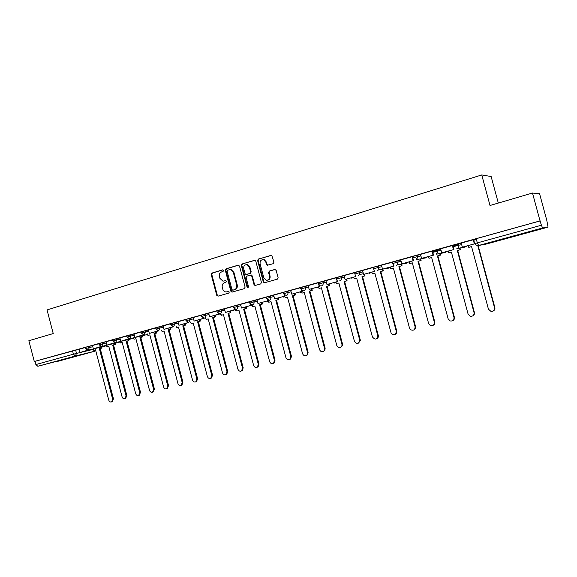 <?xml version="1.0" encoding="UTF-8"?>
<svg xmlns="http://www.w3.org/2000/svg" width="577" height="577" viewBox="0 0 577 577"><rect width="100%" height="100%" fill="white"/><g stroke="black" fill="none" stroke-linecap="round" stroke-linejoin="round"><path stroke-width="0.87" d="M223.559 270.454L222.635 269.856L211.903 273.087L211.211 274.544L216.721 295.301L218.034 296.167L228.802 293.08L229.3 292.063L228.564 291.428L226.097 291.969C224.439 291.832 223.313 290.866 222.729 289.084L222.268 287.346C221.871 285.045 222.621 283.487 224.532 282.687L225.932 282.276L226.429 281.251L225.758 280.631L222.96 281.172L219.873 278.316L219.411 276.578C219.008 274.277 219.758 272.712 221.669 271.897L223.061 271.478L223.559 270.454M521.695 233.844L533.84 230.67L521.695 233.844M54.909 361.729L68.245 358.274L54.909 361.729M273.224 263.689L273.981 262.174L271.738 255.33L258.366 259.066L257.623 260.573L263.307 281.915L264.28 282.824L277.342 279.167L278.107 277.66L276.167 270.361L274.767 269.481L269.336 271.075L268.579 272.575L269.538 276.181C269.812 278.828 268.752 280.191 266.343 280.256L263.826 277.833L260.083 263.776C259.888 260.754 261.15 259.441 263.869 259.83L265.781 262.073L267.173 265.283L273.224 263.689M34.295 361.49L28.85 340.726L53.243 333.571L47.033 309.936L481.759 174.946L490.01 205.491L532.492 193.028L540.043 220.904L34.295 361.49L35.017 361.317L35.861 364.556L73.416 354.206L93.431 349.294M239.491 266.033L238.142 265.175L226.018 268.832L225.304 270.303L230.865 291.234L231.932 292.142L244.381 288.615L245.11 287.144L239.491 266.033M242.037 263.999L255.027 260.285L255.77 261.129L261.446 282.449L260.703 283.934L255.005 285.5L254.003 284.591L251.709 275.979L250.346 275.106L246.841 276.138L246.112 277.616L248.485 286.553L247.742 287.613L247.021 286.971L241.309 265.485L242.037 263.999L254.825 260.234M476.285 239.015L474.056 239.361L476.198 238.69L477.33 242.888L541.421 225.225L542.582 227.965L548.063 227.143L546.772 220.263L539.589 193.757L532.492 193.028M498.312 203.054L491.142 176.526L481.759 174.946M540.043 220.904L541.421 225.225M35.017 361.317L79.114 349.265M57.383 361.44L94.217 351.364L37.837 366.287L35.861 364.556M98.79 343.748L92.435 345.515L93.359 348.833L101.047 346.503M112.623 339.903L106.053 341.735L106.983 345.082L114.801 342.673M126.709 335.994L119.908 337.884L120.845 341.259L128.801 338.771M141.048 332.006L134.023 333.96L134.968 337.365L143.06 334.797M155.66 327.945L148.39 329.965L149.349 333.405L157.672 331.111L157.571 330.736M170.547 323.812L163.031 325.904L163.998 329.373L172.48 327.036L172.364 326.596M185.707 319.6L177.94 321.757L178.92 325.262L187.561 322.882L187.424 322.363M201.164 315.309L193.136 317.538L194.124 321.072L202.931 318.648L202.772 318.042M216.909 310.931L208.672 313.224M232.971 306.466L224.403 308.846L225.412 312.453L234.558 309.928L234.341 309.113M249.343 301.915L240.494 304.375L241.511 308.017L250.836 305.442L250.584 304.497M266.04 297.278L256.953 299.809M283.069 292.546L273.628 295.172L274.674 298.879L284.374 296.203L284.021 294.89M300.444 287.721L290.693 290.426L291.753 294.176L301.648 291.45L301.23 289.878M318.172 282.795L308.104 285.593L309.171 289.373L319.276 286.589L318.756 284.649M336.276 277.768L325.875 280.653L326.957 284.475L337.264 281.634L336.571 279.044M354.639 272.661L344.007 275.618L345.104 279.477L355.627 276.578L354.581 272.676M373.377 267.454L362.522 270.469L363.625 274.371L374.372 271.414L373.319 267.468M392.959 262.066L381.426 265.218L382.544 269.156L393.521 266.134L392.454 262.153M412.476 256.642L400.734 259.852L401.866 263.833L413.074 260.746L411.992 256.722M421.607 258.395L433.5 255.157L432.541 251.067L432.029 251.161L420.453 254.378L421.607 258.395L433.053 255.243L431.964 251.175M452.786 245.441L440.604 248.774L441.773 252.841L453.479 249.617L452.368 245.506M473.609 239.657L461.203 243.054L462.386 247.165L474.344 243.869L473.227 239.715M453.068 245.189L461.326 243.227M432.541 250.894L440.72 248.932M412.454 256.476L420.561 254.515M392.793 261.944L400.835 259.982M373.55 267.288L381.52 265.333M354.704 272.532L362.616 270.577M336.6 279.001L336.247 277.66L344.094 275.712M318.504 284.014L318.151 282.687L325.955 280.739M300.768 288.926L300.415 287.613L308.183 285.673M283.386 293.743L283.04 292.438L290.772 290.505M266.35 298.46L266.011 297.169L273.7 295.244M253.685 300.603L254.031 301.915L249.661 303.12L249.314 301.807L256.967 299.881M233.274 307.628L232.942 306.358L240.566 304.44M217.219 312.078L216.88 310.823L224.475 308.904M201.46 316.441L201.135 315.193L208.686 313.289M189.826 318.353L190.165 319.615L186.01 320.754L185.679 319.492L193.201 317.588M170.835 324.923L170.511 323.704L178.005 321.807M155.949 329.049L155.631 327.837L163.096 325.947M145.029 330.801L145.354 332.027L141.343 333.124L141.019 331.898L148.455 330.008M126.99 337.076L126.68 335.886L134.08 334.004M112.904 340.978L112.594 339.795L119.966 337.92M99.071 344.808L98.761 343.64L106.11 341.772M85.483 348.573L85.18 347.412L92.493 345.551M85.208 347.527L79.063 349.229L79.972 352.518L87.538 350.253M540.245 220.89L476.198 238.69M437.957 250.187L432.57 251.687M458.607 244.46L452.945 246.033M476.422 239.513L473.767 240.256M225.809 280.638L224.677 280.97M228.636 291.435L227.54 291.753M222.974 269.841L212.495 273.008L211.795 274.457L217.298 295.193L218.301 296.088M238.568 265.139L226.588 268.752L225.881 270.224L231.435 291.133L232.452 292.034M227.576 270.123L227.078 271.154L231.961 289.546L232.69 290.173L234.385 289.726C236.318 288.926 237.089 287.36 236.685 285.038L233.332 272.423L230.54 269.61L227.576 270.123M233.332 290.072L232.899 290.152M229.797 269.553L231.11 269.531L233.901 272.344L237.248 284.937C237.645 287.259 236.88 288.817 234.947 289.618L233.461 290.043M250.894 275.02L252.257 275.893L254.544 284.49L255.589 285.406M242.592 263.927L241.871 265.413L247.576 286.87L248.175 287.49M249.329 267.05L247.172 264.728C244.641 264.576 243.501 265.903 243.739 268.716L245.045 273.621L245.946 274.515L249.906 273.455L250.642 271.969L249.329 267.05L249.884 266.971L247.728 264.655L246.386 264.627M249.884 266.971L251.19 271.89L250.454 273.375L246.956 274.407M262.787 259.636L264.403 259.765L266.314 262.001L266.942 264.353L267.93 265.254M267.512 280.191C269.538 279.744 270.389 278.374 270.065 276.094L269.538 276.181M275.142 269.445L269.863 270.988L269.113 272.495L270.065 276.094M271.414 255.229L258.907 259.001L258.164 260.508L263.84 281.814L264.893 282.737M95.508 349.828L93.698 350.304L95.501 349.806L108.736 400.07C109.327 401.657 110.286 402.27 111.613 401.909L112.652 399.133L113.474 398.858L112.154 401.722M101.74 346.907L102.035 348.039L99.381 348.746L100.218 348.537L113.474 398.858M102.035 348.039L100.218 348.537M88.432 350.124L79.972 352.518M88.454 350.21L87.581 350.427M99.381 348.746L112.652 399.133M101.199 348.241L100.903 347.109M93.698 350.304L93.337 348.934M108.736 346.2L106.896 346.683L108.736 346.178L122.093 396.875C122.699 398.483 123.68 399.096 125.029 398.714L126.075 395.923L126.882 395.642L125.534 398.541M115.054 343.236L115.357 344.382L112.681 345.089L113.503 344.895L126.882 395.642M115.357 344.382L113.503 344.895M101.941 346.395L93.359 348.833M101.963 346.488L101.098 346.698M112.681 345.089L126.075 395.923M114.527 344.584L114.224 343.438M106.896 346.683L106.529 345.291M122.201 342.507L120.326 342.99L122.194 342.478L135.682 393.622C136.302 395.252 137.304 395.865 138.689 395.461L139.735 392.648L140.528 392.374L139.136 395.303M128.599 339.507L128.902 340.668L126.212 341.382L127.019 341.18L140.528 392.374M128.902 340.668L127.019 341.18M115.688 342.601L106.983 345.082M115.71 342.702L114.859 342.911M126.212 341.382L139.735 392.648M128.094 340.863L127.784 339.702M120.326 342.99L119.951 341.584M135.891 338.721L133.994 339.24L135.898 338.742L149.508 390.304C150.15 391.971 151.174 392.584 152.588 392.151L153.633 389.324L154.42 389.049L152.984 392.014M142.382 335.706L142.692 336.881L139.98 337.595L140.781 337.408L154.42 389.049M142.692 336.881L140.781 337.408M129.688 338.742L120.845 341.259M129.71 338.85L128.873 339.045M139.98 337.595L153.633 389.324M141.899 337.076L141.589 335.901M133.994 339.24L133.612 337.805M149.84 334.92L147.9 335.425L149.84 334.891L163.587 386.936C164.243 388.631 165.289 389.244 166.739 388.775L167.784 385.934L168.556 385.667L167.07 388.66M156.417 331.84L156.735 333.03L153.994 333.751L154.78 333.564L168.556 385.667M156.735 333.03L154.78 333.564M143.94 334.811L134.968 337.365M143.969 334.92L143.139 335.114M153.994 333.751L167.784 385.934M155.949 333.217L155.631 332.027M147.9 335.425L147.51 333.96M164.034 331.025L162.058 331.537L164.027 330.996L177.918 383.503C178.589 385.227 179.671 385.84 181.156 385.342L182.188 382.486L182.945 382.219L181.906 385.075L181.409 385.248M170.705 327.902L171.023 329.106L168.268 329.835L169.039 329.647L182.945 382.219M171.023 329.106L169.039 329.647M158.451 330.794L149.349 333.405M158.48 330.924L157.672 331.111M168.268 329.835L182.188 382.486M170.251 329.287L169.934 328.082M162.058 331.537L161.661 330.044M178.488 327.058L176.475 327.585L178.481 327.029L192.509 380.012C193.201 381.772 194.312 382.378 195.834 381.837L196.858 378.974L197.594 378.707L196.569 381.57L196 381.779M185.246 323.892L185.57 325.111L182.794 325.846L183.551 325.666L197.594 378.707M185.57 325.111L183.551 325.666M173.23 326.705L163.998 329.373M173.273 326.849L172.48 327.036M182.794 325.846L196.858 378.974M184.813 325.291L184.496 324.072M176.475 327.585L176.072 326.063M193.201 323.019L191.153 323.553L193.194 322.99L207.359 376.456C208.088 378.252 209.227 378.858 210.793 378.267L211.795 375.396L212.516 375.137L211.514 378L210.857 378.245M200.06 319.809L200.385 321.043L197.586 321.786L198.329 321.613L212.516 375.137M200.385 321.043L198.329 321.613M188.29 322.529L178.92 325.262M188.34 322.694L187.561 322.882M197.586 321.786L211.795 375.396M199.649 321.223L199.325 319.983M191.153 323.553L190.742 322.002M208.189 318.901L206.104 319.449L208.182 318.879L222.491 372.836C223.249 374.682 224.431 375.274 226.033 374.617L227.006 371.754L227.713 371.494L226.739 374.358L226.004 374.639M215.149 315.655L215.481 316.903L212.661 317.653L213.382 317.48L227.713 371.494M215.481 316.903L213.382 317.48M203.631 318.259L194.124 321.072M203.688 318.468L202.931 318.648M212.661 317.653L227.006 371.754M214.759 317.076L214.428 315.821M206.104 319.449L205.679 317.862M223.458 314.71L221.33 315.273L223.45 314.689L237.904 369.143C238.698 371.04 239.924 371.631 241.575 370.896L242.506 368.039L243.191 367.787L242.261 370.643L241.474 370.961M230.512 311.414L230.85 312.684L228.009 313.434L228.716 313.268L243.191 367.787M230.85 312.684L228.716 313.268M219.267 313.902L209.617 316.802L208.672 313.217M218.589 314.328L218.409 313.628M219.332 314.155L209.617 316.802M228.009 313.434L242.506 368.039M230.144 312.849L229.812 311.58M221.33 315.273L220.897 313.643M239.008 310.419L236.844 311.01L239.015 310.44L253.613 365.378C254.45 367.347 255.726 367.917 257.429 367.087L258.301 364.26L258.965 364.008L258.099 366.835L257.234 367.217M246.17 307.101L246.516 308.385L243.653 309.142L244.338 308.983L258.965 364.008M246.516 308.385L244.338 308.983M235.2 309.452L225.412 312.453M235.279 309.762L234.558 309.928M243.653 309.142L258.301 364.26M245.831 308.544L245.485 307.26M236.844 311.01L236.404 309.351M254.861 306.091L252.654 306.668L254.854 306.07L269.618 361.548C270.519 363.597 271.854 364.137 273.606 363.178L274.392 360.409L275.041 360.163L274.255 362.926L273.303 363.395M262.131 302.701L262.477 304.007L259.585 304.771L260.256 304.613L275.041 360.163M262.477 304.007L260.256 304.613M251.442 304.901L251.543 305.283L241.511 308.017M251.543 305.283L250.836 305.442M259.585 304.771L274.392 360.409M261.807 304.158L261.46 302.853M252.654 306.668L252.199 304.952M271.017 301.663L268.767 302.247L271.01 301.634L285.925 357.646C286.913 359.796 288.32 360.3 290.13 359.154L290.794 356.478L291.421 356.24L290.758 358.908L289.676 359.5M278.388 298.215L278.741 299.542L275.835 300.307L276.484 300.163L291.421 356.24M278.741 299.542L276.484 300.163M267.995 300.242L268.125 300.718L257.933 303.495L256.953 299.802M267.44 300.869L267.144 299.759M268.125 300.718L257.933 303.495M275.835 300.307L290.794 356.478M278.1 299.687L277.746 298.359M268.767 302.247L268.247 300.314M287.483 297.141L285.189 297.739L287.476 297.112L302.55 353.665C303.668 355.951 305.154 356.391 307.014 354.985L307.512 352.475L308.118 352.237L307.62 354.747L306.365 355.533M294.97 293.643L295.33 294.984L292.395 295.763L293.022 295.619L308.118 352.237M295.33 294.984L293.022 295.619M284.879 295.482L285.031 296.059L274.674 298.879M285.031 296.059L284.374 296.203M292.395 295.763L307.512 352.475M294.703 295.128L294.342 293.78M285.189 297.739L284.764 296.131M304.274 292.532L301.93 293.145L304.267 292.503L319.499 349.604C320.812 352.071 322.406 352.41 324.274 350.607L324.562 348.393L325.147 348.162L324.858 350.376L323.387 351.48M311.868 288.976L312.236 290.346L309.279 291.133L309.885 290.988L325.147 348.162M312.236 290.346L309.885 290.988M302.096 290.606L302.283 291.306L291.753 294.176M302.283 291.306L301.648 291.45M309.279 291.133L324.562 348.393M311.63 290.483L311.27 289.113M301.93 293.145L301.497 291.522L300.047 292.503L301.504 291.544M321.396 287.836L319.009 288.457L321.389 287.808L336.788 345.464C338.425 348.176 340.127 348.335 341.909 345.926L341.952 344.231L342.507 344L342.464 345.695L340.747 347.354M329.106 284.216L329.481 285.615L326.503 286.401L327.087 286.271L342.507 344M329.481 285.615L327.087 286.271M319.658 285.601L319.889 286.459L309.171 289.373M319.889 286.459L319.276 286.589M326.503 286.401L341.952 344.231M328.897 285.745L328.529 284.346M319.009 288.457L318.569 286.819M338.858 283.04L336.42 283.682L338.85 283.011L354.422 341.245C356.6 344.245 358.389 344.101 359.788 340.805L359.687 339.983L360.221 339.759L360.322 340.581L358.461 343.135M346.69 279.362L347.073 280.783L344.065 281.583L344.628 281.461L360.221 339.759M347.073 280.783L344.628 281.461M336.564 279.008L336.232 277.775M337.264 281.634L326.957 284.475M344.065 281.583L359.687 339.983M346.51 280.912L346.135 279.484M336.42 283.682L335.98 282.023M356.673 278.15L354.184 278.806L356.665 278.121L372.41 336.939C375.158 340.12 376.954 339.694 377.784 335.648L378.288 335.432C378.584 337.083 378 338.223 376.529 338.836M364.628 274.407L365.017 275.864L361.981 276.664L362.522 276.549L378.288 335.432M365.017 275.864L362.522 276.549M355.627 276.578L345.104 279.477M361.981 276.664L377.784 335.648M364.484 275.979L364.029 274.284M354.184 278.806L353.737 277.133M374.848 273.166L372.309 273.83L374.841 273.137L391.235 333.549C394.228 335.576 395.901 334.804 396.248 331.227L396.731 331.018C397.026 332.662 396.442 333.802 394.978 334.444M382.926 269.351L383.323 270.837L380.272 271.644L380.777 271.536L396.731 331.018M383.323 270.837L380.777 271.536M374.372 271.414L363.625 274.371M380.272 271.644L396.248 331.227M382.818 270.945L382.349 269.178M372.309 273.83L371.862 272.135M393.399 268.074L390.809 268.752L393.391 268.045L409.49 328.061L410.586 329.698C413.521 330.881 415.022 329.885 415.087 326.719L415.548 326.51C415.844 328.14 415.267 329.294 413.803 329.957M401.606 264.187L402.01 265.708L398.931 266.524L399.414 266.423L415.548 326.51M402.01 265.708L399.414 266.423M393.29 263.285L394.026 266.033L382.544 269.156M394.026 266.033L393.521 266.134M398.931 266.524L415.087 326.719M401.534 265.809L401.087 264.151M390.809 268.752L390.355 267.043M412.324 262.845L409.692 263.566L412.331 262.874L428.61 323.481L430.233 325.457C433.038 326.106 434.402 324.995 434.33 322.11L434.755 321.908C435.051 323.531 434.481 324.685 433.031 325.378M420.669 258.907L421.095 260.472L417.986 261.294L418.44 261.201L434.755 321.908M421.095 260.472L418.44 261.201M412.822 257.919L413.55 260.653L401.866 263.833M413.55 260.653L413.074 260.746M417.986 261.294L434.33 322.11M420.64 260.566L420.2 258.914M409.692 263.566L409.23 261.843M431.668 257.566L428.971 258.28L431.661 257.537L448.134 318.807L450.161 320.956C452.851 321.288 454.121 320.098 453.969 317.408L454.366 317.213C454.669 318.814 454.106 319.975 452.671 320.697M440.136 253.519L440.568 255.121L437.438 255.95L437.864 255.871L454.366 317.213M440.568 255.121L437.864 255.871M433.5 255.157L433.053 255.243M437.438 255.95L453.969 317.408M440.15 255.207L439.696 253.534M428.971 258.28L428.502 256.534M451.409 252.149L448.654 252.87L451.402 252.12L468.077 314.032L470.421 316.283C473.017 316.398 474.222 315.172 474.034 312.604L474.395 312.417C474.698 313.989 474.15 315.157 472.743 315.907M460.013 248.002L460.46 249.661L457.301 250.497L457.698 250.425L474.395 312.417M460.46 249.661L457.698 250.425M452.779 245.427L453.89 249.538L441.773 252.841M453.89 249.538L453.479 249.617M457.301 250.497L474.034 312.604M460.071 249.74L459.609 248.023M448.654 252.87L448.178 251.11M471.575 246.617L468.762 247.353L471.568 246.581L488.438 309.157L491.041 311.465C493.58 311.443 494.749 310.181 494.525 307.692L494.857 307.512C495.16 309.063 494.626 310.224 493.256 311.01M478.153 245.578L494.857 307.512M473.602 239.643L474.727 243.797L462.386 247.165M474.727 243.797L474.344 243.869M477.778 245.586L494.525 307.692M468.762 247.353L468.286 245.578M542.582 227.965L478.643 245.485L486.461 244.006L548.063 227.143L486.029 244.085M75.63 350.088L76.496 353.398L75.363 356.002L37.837 366.287M94.311 351.328L75.363 356.002L73.416 354.206L72.551 350.888M458.405 243.71L458.802 245.182L461.715 244.684M437.763 249.444L438.152 250.901L441.109 250.368M417.56 255.063L417.95 256.498L420.943 255.936M397.791 260.552L398.173 261.98L401.21 261.388M378.447 265.932L378.822 267.339L381.895 266.725M359.5 271.197L359.875 272.589L362.983 271.955M340.949 276.354L341.317 277.732L344.462 277.075M322.781 281.403L323.142 282.766L326.322 282.095M304.981 286.351L305.341 287.699L308.544 287.014M287.534 291.197L287.894 292.532L291.125 291.832M270.44 295.951L270.793 297.27L274.053 296.556M249.661 303.12L252.538 304.887C253.793 304.389 254.284 303.401 254.031 301.915L257.32 301.187M237.248 305.168L237.594 306.474L240.905 305.731M221.135 309.647L221.481 310.938L224.814 310.181M205.333 314.039L205.672 315.316L209.025 314.552M186.01 320.754L188.802 322.456L190.165 319.615L193.533 318.843M174.615 322.579L174.946 323.834L178.336 323.048M159.685 326.726L160.009 327.967L163.421 327.181M141.343 333.124L144.084 334.775L145.354 332.027L148.779 331.234M130.64 334.797L130.965 336.016L134.398 335.208M116.511 338.728L116.835 339.932L120.283 339.117M102.641 342.579L102.958 343.777L106.42 342.954M89.017 346.366L89.327 347.556L92.803 346.727M85.49 348.595L89.327 347.556L88.166 350.189L85.49 348.595M99.078 344.83L102.958 343.777L101.768 346.438L99.078 344.83M112.912 341L116.835 339.932L115.616 342.623L112.912 341M126.998 337.098L130.965 336.016L129.717 338.735L126.998 337.098M155.956 329.078L160.009 327.967L158.711 330.744L155.956 329.078M170.842 324.952L174.946 323.834L173.619 326.64L170.842 324.952M201.467 316.47L205.672 315.316C205.924 316.759 205.455 317.711 204.28 318.187L201.467 316.47M217.226 312.107L221.481 310.938C221.734 312.388 221.258 313.361 220.053 313.845L217.226 312.107M233.281 307.656L237.594 306.474C237.854 307.938 237.363 308.919 236.137 309.409L233.281 307.656M266.365 298.497L270.793 297.27C271.053 298.771 270.541 299.773 269.264 300.278L266.365 298.497M283.394 293.772L287.894 292.532C288.154 294.046 287.627 295.063 286.329 295.583L283.394 293.772M300.776 288.962L305.341 287.699C305.601 289.228 305.067 290.26 303.74 290.779L303.055 290.858L300.776 288.962M318.511 284.05L323.142 282.766C323.408 284.31 322.86 285.355 321.504 285.889L320.372 285.896L318.511 284.05M337.314 280.242L336.615 279.037L341.317 277.732C341.584 279.29 341.021 280.343 339.637 280.891M355.079 273.916L359.875 272.589L359.695 274.501L358.151 275.792M373.925 268.694L378.822 267.339L377.985 270.086L377.055 270.577M393.175 263.364L398.173 261.98L397.005 264.98L396.363 265.261M412.836 257.919L417.95 256.498L416.089 259.823M432.93 252.351L438.152 250.901L436.248 254.269M453.464 246.66L458.802 245.182C459.083 246.675 458.542 247.771 457.186 248.471L456.847 248.593M101.754 346.438L120.074 342.031M133.64 338.295L115.609 342.623M129.717 338.735L147.474 334.487M161.791 330.527L161.423 330.65L161.791 330.534M190.864 322.471L190.273 322.709L190.872 322.493M205.801 318.316L205.095 318.627L205.809 318.345M221.013 314.083L220.19 314.479L221.027 314.112M236.512 309.755L235.567 310.246L236.52 309.791M252.3 305.341L251.233 305.933L252.315 305.384M268.384 300.826L267.194 301.54M284.778 296.21L283.466 297.061M318.417 286.863L317.155 287.8L318.461 286.848M335.699 282.103L334.408 283.055L335.727 282.095M353.319 277.248L351.768 278.265M371.299 272.294L369.698 273.332L371.307 272.294M389.648 267.238L388.278 268.233L383.366 268.969M408.372 262.081L406.655 263.155M427.485 256.815L426.057 257.84L416.58 259.636L417.871 256.513L417.481 255.077M447.002 251.435L445.141 252.553M466.937 245.946L464.99 247.086M475.188 243.537L477.33 242.888L478.643 245.485C476.941 245.78 475.794 245.131 475.188 243.537M95.594 350.167L94.231 351.357L95.4 349.864M217.298 295.193L216.721 295.301M211.795 274.457L211.211 274.544M212.495 273.008L211.903 273.087M231.435 291.133L230.865 291.234M225.881 270.224L225.304 270.303M226.588 268.752L226.018 268.832M234.947 289.618L234.385 289.726M237.248 284.937L236.685 285.038M233.901 272.344L233.332 272.423M254.544 284.49L254.003 284.591M252.257 275.893L251.709 275.979M247.576 286.87L247.021 286.971M241.871 265.413L241.309 265.485M250.454 273.375L249.906 273.455M251.19 271.89L250.642 271.969M266.942 264.353L266.408 264.425M266.314 262.001L265.781 262.073M269.113 272.495L268.579 272.575M269.863 270.988L269.336 271.075M263.84 281.814L263.307 281.915M258.164 260.508L257.623 260.573M258.907 259.001L258.366 259.066M271.334 255.222L270.974 255.265M106.644 345.724L88.151 350.189M359.485 271.197L359.695 274.501L363.452 273.707M378.404 265.939L378.786 267.346L377.985 270.086L382.544 269.142M397.733 260.566L398.116 261.987L397.005 264.98L406.684 263.148M437.669 249.466L438.058 250.923L436.645 254.125L445.184 252.546M458.297 243.732L458.693 245.203C458.982 246.696 458.484 247.785 457.186 248.471L465.033 247.079M267.209 301.54L268.399 300.877M283.473 297.061L284.793 296.261M351.782 278.258L353.333 277.241M486.072 244.078L486.469 244.006M232.358 292.063L231.932 292.142M231.11 269.531L230.54 269.61M255.553 285.399L255.005 285.5M251.356 274.998L250.807 275.085M247.728 264.655L247.172 264.728M267.699 265.204L267.173 265.283M264.403 259.765L263.869 259.83M264.814 282.73L264.28 282.824M111.613 401.909L112.436 401.628M125.029 398.714L125.836 398.433M138.689 395.461L139.483 395.187M152.588 392.151L153.367 391.877M166.739 388.775L167.51 388.509M181.156 385.342L181.906 385.075M195.834 381.837L196.569 381.57M210.793 378.267L211.514 378M226.033 374.617L226.739 374.358M241.575 370.896L242.261 370.643M257.429 367.087L258.099 366.835M273.606 363.178L274.255 362.926M290.13 359.154L290.758 358.908M307.014 354.985L307.62 354.747M324.274 350.607L324.858 350.376M341.909 345.926L342.464 345.695M359.788 340.805L360.322 340.581"/></g></svg>
